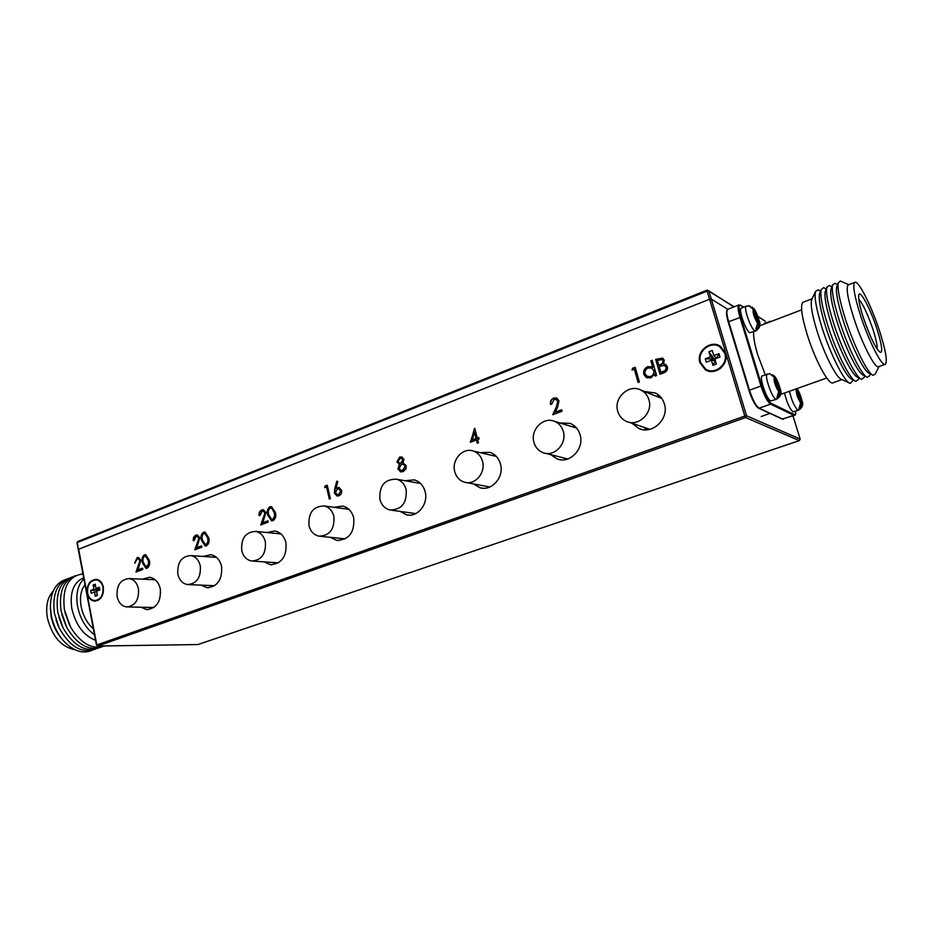 <?xml version="1.0" encoding="UTF-8"?>
<svg xmlns="http://www.w3.org/2000/svg" width="933" height="933" viewBox="0 0 933 933"><rect width="100%" height="100%" fill="white"/><g stroke="black" fill="none" stroke-linecap="round" stroke-linejoin="round"><path stroke-width="1.4" d="M138.457 588.758C137.023 582.833 133.932 579.44 129.162 578.565C120.439 579.44 116.415 585.481 117.103 596.665C118.538 602.718 121.71 606.147 126.62 606.94C135.238 605.925 139.18 599.861 138.457 588.758M200.292 565.865C198.834 559.987 195.673 556.558 190.833 555.578C181.457 556.278 177.13 562.482 177.853 574.18C179.334 580.186 182.576 583.65 187.568 584.559C196.828 583.685 201.073 577.457 200.292 565.865M733.898 306.91L708.823 290.898L711.273 299.026L727.705 309.313L711.273 299.026L709.581 299.26L711.273 299.026L746.54 415.791L800.141 439.035L792.968 415.85L800.176 439.07L799.313 440.598L745.619 417.552L97.755 646.021L197.889 644.563L799.371 440.598L800.164 439.128M78.64 549.199L709.581 299.26L707.121 291.131L77.369 542.505L78.29 549.455L709.581 299.26L744.826 416.071L96.81 644.971L78.64 549.199M265.357 541.781C263.852 535.997 260.669 532.533 255.782 531.413C245.659 531.88 240.971 538.259 241.74 550.528C243.256 556.465 246.545 559.952 251.607 561.001C261.578 560.336 266.162 553.922 265.357 541.781M333.886 516.416C332.37 510.759 329.174 507.284 324.299 505.989C313.313 506.141 308.205 512.683 308.986 525.629C310.537 531.448 313.838 534.971 318.923 536.172C329.734 535.775 334.725 529.198 333.886 516.416M406.158 489.65C404.654 484.18 401.493 480.717 396.688 479.235C384.711 478.944 379.113 485.661 379.894 499.377C381.445 505.033 384.746 508.555 389.784 509.954C401.552 509.943 407.021 503.179 406.158 489.65M482.524 461.38C481.031 456.179 477.976 452.738 473.346 451.071C462.896 447.117 451.339 460.027 454.756 471.655C456.295 477.078 459.514 480.588 464.424 482.186C474.722 485.673 485.941 472.868 482.524 461.38M563.31 431.466C561.876 426.638 559.007 423.279 554.68 421.401C543.472 416.235 530.037 429.915 533.921 442.347C535.402 447.443 538.469 450.896 543.123 452.703C554.19 457.298 567.182 443.735 563.31 431.466M648.913 399.779C647.595 395.429 645.006 392.233 641.169 390.192C629.239 383.358 613.296 397.878 617.763 411.313C619.162 415.955 621.961 419.279 626.171 421.296C638.009 427.396 653.357 413.004 648.913 399.779M87.212 593.248C88.297 597.89 90.688 600.514 94.385 601.12C100.904 600.327 103.901 595.686 103.376 587.172C102.303 582.6 99.948 579.988 96.321 579.346C89.743 580.058 86.711 584.688 87.212 593.248M92.39 600.012L95.376 601.132M699.902 362.704L705.29 369.736C714.888 376.267 729.454 364.348 725.454 353.082L720.521 346.376C710.899 339.297 695.89 351.298 699.902 362.704M700.018 358.832L700.555 363.03L706.573 370.413M632.107 423.314L638.557 428.34C652.039 435.221 669.462 418.929 664.389 403.919C662.885 399.021 659.969 395.405 655.619 393.061L644.4 391.475M646.336 429.81L643.922 427.314M550.622 454.616L557.141 458.954C569.771 464.133 584.548 448.773 580.104 434.848C578.483 429.378 575.218 425.576 570.308 423.43L559.648 422.906M565.421 459.584L563.649 457.916M473.369 483.889L479.865 487.702C491.633 491.633 504.403 477.113 500.485 464.063C498.782 458.173 495.295 454.278 490.035 452.353L480.017 452.622M488.519 487.504L487.469 486.571M141.081 607.231L146.749 609.587C156.639 608.409 161.152 601.505 160.301 588.875C158.645 582.134 155.088 578.262 149.63 577.27L142.376 579.171M201.143 585.143L207.021 587.685C217.622 586.67 222.474 579.58 221.564 566.401C219.873 559.718 216.258 555.823 210.718 554.692L203.009 556.43M264.191 561.876L270.243 564.652C281.673 563.87 286.909 556.581 285.964 542.773C284.238 536.207 280.588 532.265 275.002 530.97L266.791 532.51M400.059 511.389L406.45 514.783C417.401 517.803 428.644 504.03 425.133 491.714C423.395 485.522 419.792 481.58 414.322 479.889L404.945 480.717M330.41 537.338L336.65 540.382C349.024 539.927 354.715 532.428 353.724 517.908C351.986 511.494 348.336 507.552 342.761 506.071L333.991 507.307M147.111 568.197L145.945 568.349L142.434 562.797C141.431 559.322 142.096 556.674 144.44 554.855L145.676 554.703L149.245 560.208C150.213 563.73 149.502 566.389 147.111 568.197M206.45 545.805L205.143 545.957L201.505 540.335C200.432 536.79 201.131 534.073 203.592 532.195L204.98 532.043L208.654 537.618C209.68 541.21 208.945 543.939 206.45 545.805M272.984 520.696L271.491 520.847L267.748 515.144C266.605 511.529 267.316 508.742 269.905 506.782L271.526 506.642L275.282 512.287C276.39 515.949 275.62 518.76 272.984 520.696M334.784 488.624L336.825 481.148L337.804 481.568L335.997 488.204L339.017 487.458L341.571 490.303C341.956 492.939 341.07 494.782 338.889 495.831L337.011 495.971L334.399 493.044L334.784 488.624L337.128 481.276M470.36 442.254L474.757 428.294L477.264 438.055L478.757 437.484L479.13 438.942L477.638 439.501L478.477 442.767L477.311 443.198L476.483 439.944L470.36 442.254M632.107 370.098L632.516 368.267L635.186 367.24L639.408 382.017L638.114 382.507L634.323 369.246L632.107 370.098M659.981 374.261L655.666 359.392L662.663 358.109L664.261 360.196L663.48 364.01L665.73 364.488L667.422 366.739C667.876 369.62 666.722 371.626 663.958 372.757L659.981 374.261M650.872 360.814L652.19 360.313L656.587 375.533L655.281 376.034L654.733 374.145L650.966 377.865L646.382 377.608L643.805 374.331C643.175 370.786 644.493 368.22 647.77 366.634L652.75 367.275L650.872 360.814L652.237 360.488M554.039 399.546L551.788 404.082L550.563 404.549C550.004 401.54 551.041 399.371 553.701 398.041L556.698 398.006L558.995 400.758L557.642 406.986L555.263 412.141L561.631 409.739L562.039 411.22L552.744 414.73L556.418 406.753L557.794 401.342L556.266 399.557L554.039 399.546M403.966 459.328L402.939 462.873L406.205 465.649L405.972 468.856L403.091 471.608L400.56 471.853L397.913 468.914L399.406 464.214L396.91 461.975L399.627 457.088L401.796 456.972L403.966 459.328M324.742 487.644L325.104 486.011L327.238 485.195L330.364 498.677L329.326 499.062L326.527 486.968L324.742 487.644M262.01 511.284L260.132 515.296L259.141 515.669C258.744 512.928 259.607 511.016 261.753 509.908L263.398 509.721L265.952 512.555L262.779 522.713L267.911 520.777L268.214 522.13L260.727 524.952L264.984 513.045L263.199 511.156L262.01 511.284M196.082 536.498L194.286 540.394L193.353 540.755C192.979 538.084 193.819 536.218 195.848 535.157L197.306 534.971L199.814 537.793L196.77 547.671L201.645 545.828L201.925 547.158L194.81 549.84L198.892 538.248L197.131 536.37L196.082 536.498M137.279 558.995L134.667 563.135L137.069 557.689L138.364 557.502L140.825 560.29L137.897 569.923L142.539 568.174L142.796 569.468L136.02 572.034L139.95 560.733L138.212 558.879L137.279 558.995M655.992 396.117L659.491 395.814M572.524 426.824L574.915 426.323M494.012 455.875L495.341 455.444M719.949 346.026C715.366 343.927 710.829 344.335 706.351 347.239M96.449 579.37L93.37 580.268M660.156 374.191L655.666 359.392M655.899 359.508L662.547 358.05M665.591 364.406L663.48 364.01M666.337 367.345L665.007 365.829L662.92 365.503L659.246 366.692L660.856 372.232L662.955 371.626C665.287 371.031 666.407 369.608 666.337 367.345L664.902 365.771M658.803 365.176L659.923 364.943C662.173 364.371 663.258 363.007 663.176 360.838L662.08 359.555L657.427 360.418L658.803 365.176L659.689 364.838C661.94 364.267 663.036 362.902 662.943 360.733L662.337 359.683M662.955 371.626L662.733 371.521C665.054 370.926 666.185 369.503 666.104 367.24M660.856 372.232L662.733 371.521M655.456 375.964L654.733 374.145M646.989 377.888L643.805 374.331M644.038 374.425C643.408 370.891 644.738 368.325 648.015 366.739L647.77 366.634M648.015 366.739L651.817 366.716M651.106 360.919L652.75 367.275M647.549 376.535L650.861 376.617C653.427 375.416 654.453 373.457 653.951 370.728L651.607 368.034M653.718 370.623L651.829 368.15L648.178 367.952C645.659 369.165 644.633 371.124 645.111 373.841L647.129 376.349L650.628 376.512C653.193 375.323 654.22 373.352 653.718 370.623L653.951 370.728M632.387 369.993L632.516 368.267M632.761 368.372L635.233 367.415M638.3 382.437L634.323 369.246M550.785 404.456C550.318 401.517 551.38 399.406 553.969 398.134L553.701 398.041M553.969 398.134L556.581 397.959M561.678 409.902L555.263 412.141M553.106 414.59L556.418 406.753M556.674 406.835L557.794 401.342M558.062 401.423L556.15 399.511M470.71 442.125L474.512 428.387M478.804 437.647L477.264 438.055M477.556 443.105L476.483 439.944M472.261 439.956L476.39 438.568L474.524 432.376L472.261 439.956L476.11 438.498L474.524 432.376M400.957 471.923L397.913 468.914M398.228 468.972L399.406 464.214M399.709 464.284L396.91 461.975M397.213 462.045L399.627 457.088M399.93 457.147L401.703 456.948M401.062 470.43L403.068 470.244L405.412 466.15L403.173 464.191M399.814 463.071L401.33 462.978L403.161 459.759L401.855 458.418L399.907 458.523L398.006 461.578L399.487 463.001L401.027 462.92L402.858 459.701L401.855 458.418M405.109 466.092L403.231 464.202L401.4 464.319L399.021 468.541L400.724 470.36L402.753 470.185L405.412 466.15M337.175 487.609L335.997 488.204M337.489 487.656L338.947 487.446M337.419 496.041L334.399 493.044M334.725 493.091L335.11 488.682M337.536 494.583L338.947 494.467L340.86 490.828L338.749 488.95M340.545 490.77L338.772 488.95L337.279 489.079L335.46 492.694L337.233 494.548L338.621 494.42L340.86 490.828M325.116 487.516L325.104 486.011M325.43 486.058L327.273 485.358M329.606 498.957L326.527 486.968M271.83 520.894L267.748 515.144M268.086 515.191C266.931 511.564 267.654 508.777 270.243 506.829L269.905 506.782M270.243 506.829L271.48 506.631M271.969 519.448L273.054 519.366L274.932 516.182L274.617 512.695L271.643 508.077L270.243 508.123C268.296 509.745 267.794 511.96 268.739 514.759L271.643 519.413L272.716 519.319L274.594 516.147L274.279 512.66L271.643 508.077M259.456 515.552C259.117 512.87 260.004 511.004 262.091 509.954L261.753 509.908M262.091 509.954L263.398 509.721M267.946 520.929L262.779 522.713M261.147 524.801L263.794 517.873M264.132 517.92L264.984 513.045M265.322 513.08L263.538 511.191M205.47 545.98L201.505 540.335M201.855 540.359C200.782 536.825 201.481 534.108 203.942 532.23L203.592 532.195M203.942 532.23L204.98 532.043M205.563 544.58L206.555 544.487L208.339 541.408L208.059 538.003L204.863 533.419M203.895 533.513C202.041 535.064 201.563 537.221 202.449 539.974L205.283 544.557L206.205 544.464L207.989 541.385L207.709 537.968L204.805 533.408L203.895 533.513M193.679 540.627L195.848 535.157M196.21 535.192L197.329 534.982M201.668 545.98L196.77 547.671M195.242 549.677L197.749 542.959M198.099 542.983L198.892 538.248M199.242 538.283L197.481 536.405M145.945 568.349L142.434 562.797M142.796 562.821C141.793 559.345 142.457 556.698 144.802 554.89L144.44 554.855M144.802 554.89L145.7 554.703M146.388 566.984L147.239 566.902L148.965 563.905L148.697 560.57L145.606 556.056M144.732 556.15C142.959 557.654 142.492 559.753 143.332 562.447L146.084 566.972L148.604 563.882L148.347 560.546L145.525 556.045L144.732 556.15M135.005 563.007L137.069 557.689M137.431 557.712L138.411 557.502M142.562 568.314L137.897 569.923M136.463 571.859L138.842 565.328M139.204 565.351L139.95 560.733M140.312 560.756L138.282 558.879M95.248 600.595L98.455 600.152M87.609 593.096C88.635 597.505 90.909 600.001 94.431 600.572C100.624 599.826 103.47 595.406 102.968 587.324C101.942 582.973 99.714 580.501 96.262 579.894C90.023 580.559 87.131 584.968 87.609 593.096M95.259 584.21L96.076 588.431L99.33 587.195L99.866 589.983L96.6 591.207L97.417 595.429L95.271 596.234L94.466 592.012L91.212 593.236L90.688 590.461L93.93 589.236L93.125 585.026L95.259 584.21M93.93 589.236L99.843 589.878M93.125 585.026L95.772 586.834M98.968 589.026L99.796 589.598M95.271 596.234L97.219 594.414M96.705 591.755L94.466 592.012M99.714 589.189L96.076 588.431M99.434 580.548L96.566 579.906M90.688 590.461L99.854 589.948M706.887 369.795C711.669 372.022 716.334 371.439 720.859 368.022M725.886 358.89L725.442 353.665L719.576 346.621M700.531 362.459L705.64 369.141C714.771 375.358 728.615 364.033 724.813 353.327L720.113 346.948C710.969 340.242 696.718 351.636 700.531 362.459M712.287 350.481L713.815 355.59L718.97 353.654L719.984 357.024L714.83 358.96L716.357 364.08L712.964 365.351L711.436 360.231L706.304 362.167L705.301 358.797L710.433 356.873L708.905 351.764L712.287 350.481M710.433 356.873L714.853 359.065M708.905 351.764L715.308 360.756L711.436 360.231M712.964 365.351L715.354 360.744M716.416 358.365L713.815 355.59M718.97 353.654L716.567 358.307M705.301 358.797L714.806 359.088M876.915 328.824C881.697 343.974 882.863 351.869 880.449 352.499C876.005 349.245 870.279 337.583 863.293 317.512C859.561 305.779 858.057 298.257 858.768 294.933C860.098 289.312 870.571 309.068 876.915 328.824M877.16 349.117C877.428 345.537 876.029 338.971 872.961 329.419C867.702 314.106 862.955 303.995 858.71 299.108M860.401 315.109C854.476 296.274 852.564 285.381 854.663 282.454C857.917 279.06 871.34 305.534 879.562 331.017C885.592 349.922 887.551 360.989 885.452 364.22C882.42 367.777 868.821 341.396 860.401 315.109M884.892 364.418L878.839 366.564C875.702 370.156 862.034 343.857 853.66 317.617C847.77 298.817 845.916 287.924 848.097 284.973L848.668 284.752M879.003 366.506L875.329 373.958L873.16 375.299C868.028 374.226 853.975 345.968 845.345 318.853C839.572 300.519 837.216 288.495 838.289 282.792L840.306 281.02L841.193 281.404M872.215 374.798L869.194 373.165C864.343 372.104 851.234 345.816 843.222 320.579C837.846 303.517 835.676 292.297 836.679 286.932L837.053 285.988M870.454 373.841L869.708 375.649L867.34 377.317C862.08 376.151 848.039 348.044 839.478 321.034C833.752 302.817 831.443 290.816 832.539 285.055L834.872 283.27L835.816 283.76M866.384 376.792L863.398 375.183C858.43 374.04 845.321 347.881 837.367 322.76C832.049 305.791 829.915 294.606 830.953 289.183L831.326 288.215M864.716 375.894L864.028 377.597L861.544 379.323C856.167 378.075 842.126 350.097 833.624 323.215C827.968 305.103 825.693 293.137 826.825 287.317L829.274 285.463L830.23 285.964M860.564 378.798L857.614 377.189C852.529 375.976 839.432 349.933 831.536 324.929C826.276 308.065 824.177 296.904 825.239 291.434L825.623 290.431M859.013 377.947L858.372 379.544L855.759 381.329C850.266 379.988 836.225 352.149 827.804 325.395C822.195 307.389 819.967 295.446 821.122 289.568L823.687 287.644L824.667 288.157M854.756 380.781L851.852 379.195C846.663 377.9 833.566 351.986 825.74 327.086C820.527 310.339 818.463 299.19 819.547 293.662L819.932 292.647M853.333 379.999L850.255 383.405C844.797 382.635 830.487 354.622 821.996 327.553C816.317 309.208 814.159 297.184 815.524 291.481L818.124 289.825L819.127 290.35M849.263 382.95L841.624 379.416C836.773 378.67 824.387 354.54 817.098 331.227C812.223 315.424 810.392 305.009 811.605 299.994L812.013 299.108M842.009 379.591L833.286 382.682C829.437 386.484 815.302 360.814 807.278 334.889C801.657 316.287 800.187 305.429 802.893 302.304L803.558 302.047M765.282 374.774L757.806 355.1C754.727 344.872 753.328 337.093 753.607 331.775M780.571 394.437L826.755 377.993M741.443 308.03L741.187 308.135C738.225 309.22 745.759 330.842 749.77 332.731L755.555 331.04M758.891 324.089C759.544 320.754 758.097 316.065 754.552 310.036L758.891 324.089L757.188 329.967L756.581 329.746L755.847 329.127L757.561 323.238L753.211 309.15C752.534 312.462 753.992 317.162 757.561 323.238M748.709 305.721L753.211 309.15M754.552 310.036L751.986 307.05M757.188 329.967L756.651 328.253M762.378 375.836L762.121 375.929C758.995 377.025 766.728 399.627 770.705 400.992L776.408 399.301M779.941 392.315C780.489 388.594 779.02 383.801 775.51 377.958L779.941 392.315L778.215 398.239L777.632 398.123L776.921 397.598L778.658 391.65L774.215 377.247C773.644 380.956 775.125 385.761 778.658 391.65M769.783 373.666L774.215 377.247M775.51 377.958L772.711 374.774M778.215 398.239L777.749 396.712M764.827 323.11L764.139 324.136M784.525 393.026C786.764 402.333 789.563 408.607 792.957 411.838L798.368 410.24M801.785 403.592C802.193 399.989 800.771 395.417 797.505 389.889L801.785 403.592L799.604 409.132L798.951 408.642L800.607 402.986L796.327 389.248C795.896 392.84 797.318 397.411 800.607 402.986M800.129 409.237L799.698 407.861M53.239 591.044C47.49 597.248 45.53 606.147 47.361 617.763C52.05 636.353 61.205 647.001 74.838 649.695M50.382 607.255L51.093 616.363C52.843 625.238 56.528 632.854 62.161 639.21M65.707 579.475C55.56 582.915 50.464 592.257 50.394 607.5L51.21 614.929C53.251 625.285 57.554 634.148 64.132 641.519C73.602 651.164 82.827 654.126 91.819 650.406M56.073 620.06L58.173 625.775M68.949 578.227C56.855 582.798 52.05 594.624 54.511 613.704L58.977 627.559C69.45 646.511 81.498 653.741 95.108 649.251M58.931 617.296L62.138 626.02M72.203 576.979C60.132 581.539 55.327 593.365 57.811 612.468L63.012 627.804C73.532 645.788 85.323 652.552 98.385 648.085M61.94 614.929L65.963 625.868M75.456 575.719C63.409 580.268 58.627 592.105 61.123 611.232L66.884 627.664C77.416 644.936 89.02 651.351 101.685 646.931M65.03 612.748L69.73 625.53M82.932 573.888C68.121 575.999 61.963 588.035 64.447 609.995L70.698 627.326C81.031 643.77 92.332 649.986 104.578 645.963M81.836 578.647L83.69 577.935L81.836 578.647C73.031 583.638 69.695 593.645 71.853 608.643C75.748 625.04 83.643 635.583 95.528 640.283M83.877 578.88C77.696 584.968 75.596 594.169 77.579 606.508C80.238 618.894 85.871 628.341 94.49 634.837M84.985 584.746C80.879 590.088 79.608 597.365 81.148 606.578C83.072 615.815 87.142 623.256 93.358 628.889M734.201 306.782L707.051 290.14L77.661 541.583L707.004 290.233M708.823 290.898L707.121 291.131L707.051 290.14L708.823 290.898M77.019 542.761L77.661 541.583L77.019 542.761L96.461 645.181L97.51 646.056M799.406 440.563L197.983 644.54M746.54 415.791L744.826 416.071L745.619 417.552L746.54 415.791M197.493 644.563L97.592 646.056M743.601 307.19L741.035 305.534C738.435 304.543 738.365 308.438 740.814 317.22L728.673 321.71L749.467 390.192L760.99 386.029L739.986 317.348C737.956 310.397 737.583 306.269 738.854 304.974L739.169 304.846M771.008 403.278L770.553 404.129L759.089 408.188L782.705 419.069L793.691 415.255L770.553 404.129C767.416 401.796 764.22 395.767 760.99 386.029L761.829 385.889C764.932 395.242 767.987 401.038 771.008 403.278L794.111 414.439C795.278 414.928 795.791 413.844 795.651 411.185C795.896 413.739 795.534 415.103 794.601 415.278L793.691 415.255L794.111 414.439M758.261 407.791C755.182 405.587 752.103 399.825 749.024 390.519L728.673 321.71C726.667 314.783 726.329 310.666 727.647 309.348L738.854 304.974L740.755 305.196M728.218 322.002C726.469 315.937 726.061 312.089 727.017 310.444M765.258 321.29L757.923 316.52M740.814 317.22L761.829 385.889M758.646 408.199L782.181 419.022L794.31 415.383M749.467 390.192C752.674 399.895 755.882 405.902 759.089 408.188L758.541 408.141C755.357 405.972 752.185 400.082 749.001 390.484L749.467 390.192M727.973 309.22L726.469 311.937L728.218 322.037L749.001 390.484M757.853 316.31L764.99 320.964M741.035 305.534L743.753 307.132M746.447 306.082L746.202 306.187C743.274 307.26 750.832 328.906 754.797 330.818L755.8 330.947C759.847 328.101 760.978 324.707 759.194 320.754C757.293 314.421 755.45 310.281 753.654 308.345M767.474 373.981L767.218 374.075C764.127 375.148 771.894 397.796 775.824 399.172L776.664 399.207C780.816 396.49 781.994 393.038 780.21 388.863C778.484 382.67 776.583 378.413 774.483 376.081M769.632 321.279L768.955 322.305M789.446 391.277C791.697 400.595 794.496 406.881 797.867 410.123L798.59 410.158C802.485 407.499 803.651 404.467 802.1 401.05C800.677 395.429 798.963 391.277 796.945 388.606M129.162 578.565L155.216 579.766M127.833 606.963L153.945 607.488M190.833 555.578L216.491 557.386M188.944 584.618L214.672 585.714M255.782 531.413L280.95 533.921M253.158 561.118L278.407 562.856M324.299 505.989L348.872 509.313M320.684 536.358L345.362 538.854M396.688 479.235L420.55 483.492M391.778 510.234L415.756 513.605M473.346 451.071L496.333 456.424M466.675 482.618L489.825 487.014M554.68 421.401L576.594 428.06M545.642 453.345L567.777 458.966M641.169 390.192L661.754 398.426M628.9 422.217L649.8 429.32M95.248 601.144L94.385 601.12M705.943 370.051L705.29 369.736M641.682 429.378L638.557 428.34M560.033 459.677L557.141 458.954M482.454 488.181L479.865 487.702M148.149 609.611L146.749 609.587M208.595 587.743L207.021 587.685M272.028 564.768L270.243 564.652M408.736 515.098L406.45 514.783M338.679 540.58L336.65 540.382M97.37 579.941L96.262 579.894M720.742 347.298L720.113 346.948M854.663 282.454L848.097 284.973M848.832 284.693L840.306 281.02M836.679 286.932L838.289 282.792M837.566 284.658L834.872 283.27M830.953 289.183L832.539 285.055M831.863 286.804L829.274 285.463M825.239 291.434L826.825 287.317M826.195 288.95L823.687 287.644M819.547 293.662L821.122 289.568M820.539 291.084L818.124 289.825M811.605 299.994L815.524 291.481M812.188 298.735L802.893 302.304M801.622 309.861L759.625 325.862M783.347 419.197L782.286 419.08M741.187 308.135L746.202 306.187L749.77 305.861M762.121 375.929L769.923 373.678M764.605 323.191L772.396 320.999M761.2 416.503L769.993 413.412M50.394 609.96L50.394 607.5"/></g></svg>
